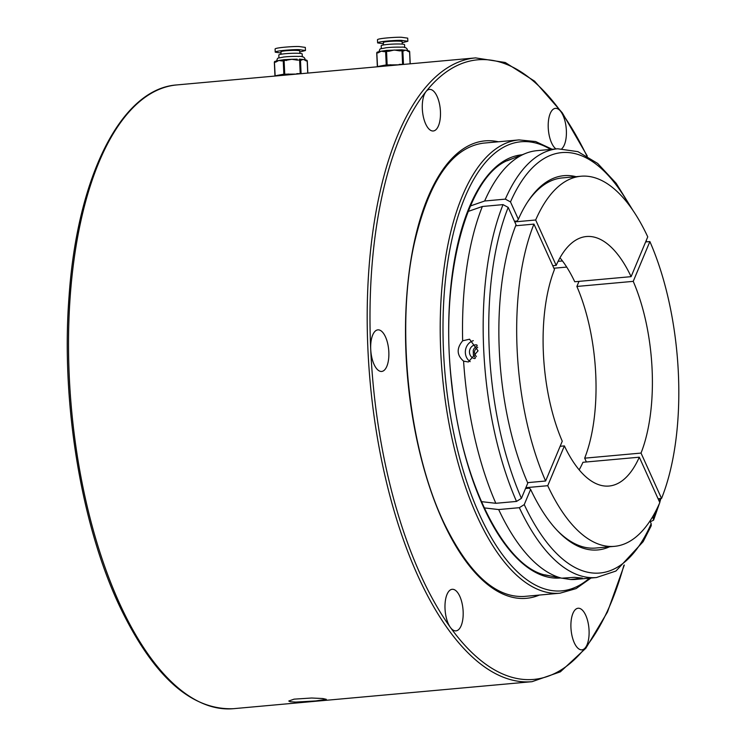 <?xml version="1.0" encoding="UTF-8"?>
<svg xmlns="http://www.w3.org/2000/svg" width="746" height="746" viewBox="0 0 746 746"><rect width="100%" height="100%" fill="white"/><g stroke="black" fill="none" stroke-linecap="round" stroke-linejoin="round"><path stroke-width="1.12" d="M556.88 530.136A185.81 79.636 84.8 0 0 595.7 548.04L614.49 546.342A185.81 79.636 -95.2 0 1 547.732 485.702L564.386 445.912A125.263 53.693 -95.2 0 0 609.034 486.038A125.263 53.693 -95.2 0 0 639.303 457.195L659.818 502.58A185.81 79.636 -95.2 0 1 614.49 546.342M525.529 488.509L529.306 488.173L530.611 489.376A187.899 80.531 -95.2 0 0 557.7 530.993A187.899 80.531 -95.2 0 0 609.51 546.79M576.015 176.681A187.899 80.531 -95.2 0 0 527.888 201.523A187.899 80.531 -95.2 0 0 518.349 219.287L517.174 221.021L514.47 221.273M552.739 265.688L556.18 265.38L535.665 219.995A185.81 79.636 -95.2 0 1 581.003 176.233L562.214 177.93A185.81 79.636 84.8 0 0 527.245 202.511M544.711 574.802L561.691 578.187L574.457 577.329L582.3 578.094L570.569 579.521A215.249 92.252 -95.2 0 0 575.809 579.4L596.474 577.525A215.249 92.252 -95.2 0 1 519.337 507.69L524.242 504.604L530.611 489.376M649.962 521.016L651.183 523.711L651.249 525.725M518.349 219.287L510.497 201.914L505.322 199.126A215.249 92.252 -95.2 0 1 557.682 148.78L537.017 150.655A215.249 92.252 -95.2 0 0 525.501 153.452A215.249 92.252 -95.2 0 0 484.658 201L505.322 199.126M650.298 521.771L653.58 520.148L652.731 516.577M519.337 507.69L498.673 509.555L484.201 507.895M561.691 578.187A215.249 92.252 -95.2 0 1 498.673 509.555M570.569 579.521L561.859 578.15M470.372 205.98L484.658 201M558.092 261.342L562.456 260.951M566.708 267.077L553.896 268.234M477.272 345.79L474.12 348.401L473.225 350.368L473.402 355.105L475.482 357.921M503.028 204.618L508.203 207.407L516.055 224.779A187.899 80.531 -95.2 0 0 527.786 483.11L521.417 498.347L516.512 501.424A215.249 92.252 -95.2 0 1 503.028 204.618L482.364 206.483L468.106 211.463M481.384 501.638L495.838 503.298A215.249 92.252 -95.2 0 1 463.583 361.148C456.711 355.171 456.403 348.391 462.66 340.81A215.249 92.252 -95.2 0 1 482.364 206.483M495.838 503.298L516.512 501.424M462.66 340.81L469.551 339.206L478.046 350.844L468.367 361.978L463.583 361.148M473.318 340.67A11.479 10.313 -81.4 0 0 465.476 350.219A11.479 10.313 -81.4 0 0 470.185 361.633M476.927 344.96A6.891 6.192 -81.4 0 0 476.713 344.922A6.891 6.192 -81.4 0 0 469.56 350.816A6.891 6.192 -81.4 0 0 474.661 358.556A6.891 6.192 -81.4 0 0 474.932 358.584M315.679 700.942L295.77 702.079L290.287 701.744L288.777 701.026L294.073 699.151L311.679 698.014L322.813 698.536L326.319 699.319L315.679 700.942M561.915 148.613A20.879 8.952 84.8 0 0 565.627 140.705A20.879 8.952 84.8 0 0 561.02 111.844A20.879 8.952 84.8 0 0 555.425 108.356A20.879 8.952 84.8 0 0 548.198 126.288A20.879 8.952 84.8 0 0 555.994 148.939M586.813 155.83A311.073 133.329 84.8 0 0 561.02 111.844A311.073 133.329 84.8 0 0 426.041 91.525A20.879 8.952 84.8 0 0 423.057 115.304A20.879 8.952 84.8 0 0 433.267 130.979A20.879 8.952 84.8 0 0 439.702 121.757A20.879 8.952 84.8 0 0 438.471 100.029A20.879 8.952 84.8 0 0 429.5 89.399A20.879 8.952 84.8 0 0 426.041 91.525A311.073 133.329 84.8 0 0 381.775 197.326A311.073 133.329 84.8 0 0 370.715 349.296A20.879 8.952 84.8 0 0 381.654 371.452A20.879 8.952 84.8 0 0 388.088 362.22A20.879 8.952 84.8 0 0 386.857 340.493A20.879 8.952 84.8 0 0 377.886 329.863A20.879 8.952 84.8 0 0 370.715 349.296A311.073 133.329 84.8 0 0 450.37 627.386A20.879 8.952 84.8 0 0 455.965 630.874A20.879 8.952 84.8 0 0 462.399 621.642A20.879 8.952 84.8 0 0 461.168 599.924A20.879 8.952 84.8 0 0 452.197 589.293A20.879 8.952 84.8 0 0 445.026 604.428A20.879 8.952 84.8 0 0 450.37 627.386A311.073 133.329 84.8 0 0 585.349 647.705A20.879 8.952 84.8 0 0 588.324 640.6A20.879 8.952 84.8 0 0 587.093 618.882A20.879 8.952 84.8 0 0 578.122 608.242A20.879 8.952 84.8 0 0 571.091 629.848A20.879 8.952 84.8 0 0 581.889 649.831A20.879 8.952 84.8 0 0 585.349 647.705A311.073 133.329 84.8 0 0 623.87 565.365M284.468 75.187A1.044 0.858 -100.4 0 1 283.853 74.199L296.824 74.068M277.158 75.85A1.044 0.858 -100.4 0 1 277.064 75.439L283.853 74.199L283.238 60.706A1.044 0.858 -100.4 0 1 284.049 59.68L284.049 59.68A1.044 1.044 0 0 0 283.909 59.689L282.585 59.932A1.044 0.858 79.6 0 0 281.913 60.948L278.836 60.463L282.734 59.922A1.044 0.858 79.6 0 0 282.585 59.932L282.548 59.941M288.198 73.985L288.208 74.852M282.305 75.383A1.044 0.858 -100.4 0 1 281.923 74.553M307.193 61.144L307.193 61.06A1.044 0.942 -81.4 0 0 306.41 60.109L305.384 59.96A1.044 0.942 98.6 0 1 306.168 60.902L303.781 59.512L305.179 59.95M297.141 59.186L297.262 60.118L291.845 59.288L297.15 59.176M301.487 60.202A1.044 0.942 -81.4 0 0 300.703 59.251L300.703 59.251A1.044 0.942 -81.4 0 0 300.498 59.251L303.781 59.512L299.603 60.034L299.491 59.093A1.044 1.044 0 0 1 299.687 59.102A1.044 0.942 -81.4 0 0 299.5 59.093M300.731 59.26L299.687 59.102A1.044 0.942 -81.4 0 1 300.47 60.044L301.086 73.546A1.044 0.942 98.6 0 1 301.076 73.686M286.52 60.529L286.389 59.587L291.845 59.288L281.913 60.948M286.408 59.587L284.058 59.671L284.785 75.159M276.663 61.032L278.836 60.463L275.852 62.058A1.044 0.858 -100.4 0 1 276.524 61.051L276.524 61.051A1.044 0.858 -100.4 0 1 276.663 61.032L275.199 61.293A1.044 0.858 -100.4 0 1 275.339 61.275L276.384 61.088M281.074 54.234L280.962 51.772A9.39 0.886 -2.6 0 1 285.942 50.765A9.39 0.886 -2.6 0 1 295.63 50.383A9.39 0.886 -2.6 0 1 299.733 50.924L299.845 53.386M281.018 53.013L275.237 52.173C274.882 50.681 296.003 49.273 299.444 49.674L305.459 50.523L299.78 51.987M275.237 52.173L275.097 49.059C274.742 47.567 295.864 46.159 299.305 46.56L305.319 47.408L305.459 50.523M278.939 57.899L278.808 54.99A11.694 1.1 -2.6 0 1 285.009 53.74A11.694 1.1 -2.6 0 1 297.067 53.255A11.694 1.1 -2.6 0 1 302.167 53.936L302.298 56.845M298.503 56.426A11.694 1.1 177.4 0 0 297.523 56.398A11.694 1.1 177.4 0 0 283.657 57.032A11.694 1.1 177.4 0 0 283.247 57.078M386.857 65.928A1.044 0.858 -100.4 0 1 386.232 64.93L399.203 64.809M379.537 66.59A1.044 0.858 -100.4 0 1 379.453 66.18L386.232 64.93L385.617 51.437A1.044 0.858 -100.4 0 1 386.437 50.42L399.53 49.917L399.651 50.859L394.233 50.019L388.899 51.26L388.778 50.327M390.587 64.716L390.596 65.583M384.684 66.124A1.044 0.858 -100.4 0 1 384.311 65.284M409.582 51.875L409.573 51.791A1.044 0.942 -81.4 0 0 408.789 50.849L407.773 50.691A1.044 0.942 98.6 0 1 408.556 51.642L406.169 50.252L407.568 50.691M399.278 49.917L401.87 49.833L399.278 49.917M403.875 50.933A1.044 0.942 -81.4 0 0 403.092 49.991L403.092 49.991A1.044 0.942 -81.4 0 0 402.887 49.982L406.169 50.252L401.991 50.765L401.87 49.823A1.044 0.942 -81.4 0 1 402.066 49.833A1.044 1.044 0 0 0 401.87 49.823M403.11 49.991L402.066 49.833A1.044 0.942 -81.4 0 1 402.849 50.784L403.465 64.277A1.044 0.942 98.6 0 1 403.465 64.417M385.113 50.663A1.044 0.858 79.6 0 0 384.973 50.672L384.973 50.672A1.044 0.858 79.6 0 0 384.302 51.679L381.215 51.194L386.158 50.467M388.899 51.26L386.559 51.353L386.447 50.411A1.044 1.044 0 0 0 386.297 50.43L384.936 50.681M388.797 50.327L386.447 50.411M379.052 51.772L381.215 51.194L378.231 52.789A1.044 0.858 -100.4 0 1 378.903 51.782L378.903 51.782A1.044 0.858 -100.4 0 1 379.052 51.772L377.588 52.024A1.044 0.858 -100.4 0 1 377.728 52.015L378.772 51.819M383.463 44.974L383.351 42.513A9.39 0.886 -2.6 0 1 388.33 41.496A9.39 0.886 -2.6 0 1 398.019 41.114A9.39 0.886 -2.6 0 1 402.122 41.655L402.234 44.117M383.407 43.753L377.616 42.914C377.271 41.412 398.383 40.014 401.833 40.415L407.848 41.254L402.169 42.718M377.616 42.914L377.476 39.799C377.131 38.298 398.243 36.899 401.693 37.3L407.708 38.139L407.848 41.254M381.327 48.639L381.197 45.73A11.694 1.1 -2.6 0 1 387.388 44.471A11.694 1.1 -2.6 0 1 399.446 43.995A11.694 1.1 -2.6 0 1 404.556 44.667L404.686 47.576M400.882 47.166A11.694 1.1 177.4 0 0 399.912 47.138A11.694 1.1 177.4 0 0 386.046 47.763A11.694 1.1 177.4 0 0 385.626 47.809M639.303 457.195L582.952 462.287A125.263 53.693 -95.2 0 1 579.157 469.859M560.134 446.295L564.386 445.912M547.732 485.702L525.874 487.679M586.393 461.979L584.668 458.175L641.028 453.074A125.263 53.693 -95.2 0 0 633.233 281.354L649.878 241.564A185.81 79.636 -95.2 0 1 661.543 498.459L641.028 453.074M578.999 281.373L576.872 286.455A125.263 53.693 -95.2 0 1 584.668 458.175M576.872 286.455L633.233 281.354M661.543 498.459L658.103 498.776M645.635 241.946L649.878 241.564M559.976 257.808A125.263 53.693 -95.2 0 1 574.746 281.755L631.107 276.654A125.263 53.693 -95.2 0 0 586.459 236.529A125.263 53.693 -95.2 0 0 556.18 265.38M581.003 176.233A185.81 79.636 -95.2 0 1 647.752 236.864L631.107 276.654M514.749 221.888L535.665 219.995M476.386 356.569C473.458 353.007 473.906 349.93 477.738 347.347M527.581 482.643L545.615 481.011A185.81 79.636 -95.2 0 1 533.95 224.108L515.663 225.768M545.615 481.011L562.26 441.222A125.263 53.693 -95.2 0 1 554.465 269.493L533.95 224.108M524.242 504.604A211.071 90.462 84.8 0 0 651.183 523.711M629.615 205.7A211.071 90.462 84.8 0 0 510.497 201.914M653.477 518.228A211.071 90.462 84.8 0 0 657.021 508.623M659.324 501.48A211.071 90.462 84.8 0 0 660.182 498.58M646.195 241.9A211.071 90.462 84.8 0 0 645.933 241.21M508.203 207.407A211.071 90.462 84.8 0 0 521.417 498.347M512.362 158.712A210.447 90.201 84.8 0 0 509.826 159.625C466.782 173.799 438.76 279.34 452.001 385.468C462.156 484.257 505.872 569.31 547.452 575.455A210.447 90.201 84.8 0 0 550.11 575.903M550.651 149.414A225.478 96.644 84.8 0 0 445.138 375.089A225.478 96.644 84.8 0 0 589.443 578.159M560.572 577.982A212.47 91.068 -95.2 0 1 450.705 374.753A212.47 91.068 -95.2 0 1 522.144 154.786M560.013 593.191A227.567 97.53 -95.2 0 1 442.369 375.341A227.567 97.53 -95.2 0 1 519.002 139.912L483.305 143.148C451.936 147.494 428.959 180.793 414.375 243.028C395.231 327.699 408.827 451.834 445.297 525.641C469.672 574.429 496.015 598.022 524.326 596.427L560.013 593.191L576.089 588.603L591.009 578.019M70.199 296.442A313.161 134.224 84.8 0 0 233.339 708.7C190.78 710.276 152.753 675.857 119.248 605.435C80.894 523.925 60.948 401.329 69.014 296.955C77.099 177.184 121.076 88.643 176.895 84.923A313.161 134.224 84.8 0 0 80.363 223.371A313.161 134.224 84.8 0 0 70.199 296.442M539.386 595.056A229.656 98.425 -95.2 0 1 432.176 494.598A229.656 98.425 -95.2 0 1 414.207 242.422A229.656 98.425 -95.2 0 1 498.375 141.777M624.309 564.992L607.458 612.056L585.852 648.227L560.367 671.838L532.038 681.676A313.161 134.224 -95.2 0 1 397.534 522.209A313.161 134.224 -95.2 0 1 379.061 196.338A313.161 134.224 -95.2 0 1 475.594 57.899L176.895 84.923M296.805 73.658L301.673 73.63M275.078 76.036A1.044 0.942 98.6 0 1 275.06 75.896L277.064 75.439M297.262 60.118L299.603 60.034L300.228 73.761M275.171 76.027A1.044 0.858 -100.4 0 1 275.143 75.794L274.453 62.403M307.837 73.071L307.296 61.097A1.044 1.044 0 0 0 306.41 60.109A1.044 0.942 -81.4 0 0 306.205 60.109M307.734 73.08L307.193 61.06L306.168 60.902M282.734 59.922L283.778 59.727M284.067 59.68L286.389 59.587M275.852 62.058L274.528 62.3A1.044 0.858 -100.4 0 1 275.199 61.293A1.044 1.044 0 0 0 274.351 62.366L274.957 75.859A1.044 1.044 0 0 0 274.985 76.045M399.194 64.389L404.052 64.37M377.467 66.776A1.044 0.942 98.6 0 1 377.448 66.636L379.453 66.18M399.651 50.859L401.991 50.765L402.616 64.501M377.56 66.767A1.044 0.858 -100.4 0 1 377.523 66.534L376.833 53.134M384.302 51.679L386.559 51.353L387.165 65.9M410.225 63.811L409.675 51.828A1.044 1.044 0 0 0 408.789 50.849A1.044 0.942 -81.4 0 0 408.584 50.84M410.123 63.82L409.573 51.791L408.556 51.642M378.231 52.789L376.907 53.031A1.044 0.858 -100.4 0 1 377.588 52.024A1.044 1.044 0 0 0 376.73 53.097L377.345 66.599A1.044 1.044 0 0 0 377.373 66.786M507.252 160.754L525.501 153.452M596.474 577.525L615.935 571.035L643.155 541.652L651.258 525.697M632.906 210.335L616.14 183.274L597.649 163.421L577.936 151.652L557.682 148.78M646.241 240.492L646.754 241.844M660.891 498.524L659.753 502.412M659.427 503.475L653.599 520.102M519.002 139.912L535.637 141.544L552.217 149.275M532.038 681.676L233.339 708.7M475.594 57.899L505.256 62.496L534.574 81.155L562.298 112.851L587.307 156.119M276.328 61.349C278.547 56.966 275.544 58.85 283.657 57.032M305.217 60.034C304.983 57.246 302.745 56.043 298.521 56.435L297.523 56.398M378.716 52.08C380.936 47.707 377.924 49.59 386.046 47.763M407.596 50.775C407.363 47.986 405.134 46.784 400.91 47.166L399.912 47.138"/></g></svg>
